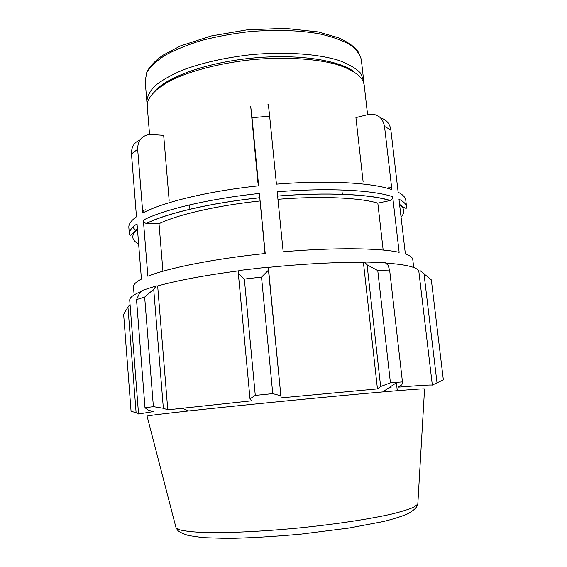 <?xml version="1.0" encoding="UTF-8"?>
<svg xmlns="http://www.w3.org/2000/svg" width="567" height="567" viewBox="0 0 567 567"><rect width="100%" height="100%" fill="white"/><g stroke="black" fill="none" stroke-linecap="round" stroke-linejoin="round"><path stroke-width="0.85" d="M145.62 209.818C143.763 209.96 142.813 211.016 142.785 212.979L137.661 149.263C137.682 140.474 141.778 135.534 149.95 134.443L163.672 135.329L169.157 200.435M139.943 139.985C134.124 142.388 131.303 147.037 131.487 153.94L137.661 149.263M388.43 187.06C390.302 186.855 391.45 187.705 391.868 189.619C372.094 182.666 326.826 180.044 276.427 184.155L269.637 116.1C268.652 106.546 268.092 102.705 267.964 104.569M257.992 183.254L250.685 106.157L252.017 117.723L269.637 116.1M399.565 204.318C404.788 208.45 407.127 209.351 406.582 207.026L405.788 200.328C405.469 197.387 402.917 194.679 398.147 192.206L390.861 129.928C389.841 123.592 386.446 119.623 380.691 118.028M363.128 181.872L355.92 117.589L369.535 114.187C377.82 113.818 382.817 117.901 384.525 126.427L390.861 129.928M134.117 294.932L133.493 286.945C133.273 284.591 135.917 281.976 141.424 279.099L137.037 223.809C131.643 227.53 129.085 230.989 129.368 234.206L128.844 227.48C128.553 224.163 131.097 220.584 136.477 216.764L131.487 153.94M264.995 253.527L259.381 193.46L265.214 253.506C214.291 258.758 168.115 268.021 147.867 276.228L143.359 220.124C143.649 221.952 144.67 223.051 146.406 223.426L159.015 223.703L162.935 271.232M142.785 212.979C162.651 202.263 208.217 191.129 258.637 185.82L258.339 183.212M258.637 185.82L252.017 117.723M392.69 196.706L399.154 252.343C379.514 247.956 334.041 247.403 283.174 251.798L277.192 191.795C327.641 187.656 372.93 190.044 392.69 196.706C392.754 198.535 391.967 199.797 390.323 200.491L377.82 203.135C359.875 197.663 321.028 195.849 277.936 199.293M383.164 250.068L377.82 203.135M391.868 189.619L384.525 126.427M413.719 267.518L412.776 259.558C412.556 257.482 410.09 255.625 405.377 254.002L398.962 199.187C403.732 201.568 406.27 204.184 406.582 207.026M367.565 114.562L364.191 84.922L363.192 81.272C359.542 74.341 350.208 68.593 335.203 64.028C314.09 58.521 283.698 56.792 252.195 59.663C220.733 62.965 191.249 70.57 171.61 80.067C157.775 87.46 149.745 94.916 147.505 102.421L147.236 106.199L149.56 134.471M259.884 200.98C216.566 205.594 177.173 214.78 159.015 223.703M363.716 82.683L363.674 80.365L360.385 72.937C355.821 68.238 348.74 64.092 339.144 60.499C318.037 53.9 285.598 51.533 251.698 54.602C225.808 57.522 203.029 62.59 183.368 69.791C171.631 74.745 162.297 79.975 155.372 85.489C149.957 91.018 147.122 96.397 146.86 101.621L147.264 103.903M144.663 297.094L153.714 289.269L156.258 285.924L142.055 290.502L139.234 293.869L136.519 299.617L144.663 297.094L153.395 406.667L145.003 407.758L148.412 410.147L153.239 411.614L138.546 413.995L129.73 300.297C129.467 297.689 133.337 294.72 141.318 291.381M156.258 285.924L157.661 285.959C177.712 280.396 204.779 275.342 238.856 270.806M268.276 267.114L238.905 270.509L238.346 273.634L244.349 279.07L261.515 277.107L268.467 270.161L268.361 267.39C304.103 263.825 335.784 262.138 363.404 262.315L364.496 261.989L367.076 264.817L377.771 270.572L389.727 270.863L388.232 265.427L385.191 262.634L364.496 261.989M385.652 263.06C405.993 264.52 417.043 267.192 418.807 271.061L420.409 270.863L431.331 279.871L443.359 379.918L442.586 380.28M391.131 387.261L387.885 388.473M423.981 273.599L437.008 382.831L432.33 385.092C430.934 384.766 419.488 385.461 398.006 387.176L401.883 384.773L402.45 381.903L390.436 382.853L377.771 270.572M389.727 270.863L402.45 381.903M268.361 267.39L281.076 397.871L268.467 270.161M261.515 277.107L272.748 393.64L280.708 395.759M157.661 285.959L167.775 409.842L163.353 408.275L153.714 289.269M153.395 406.667L163.353 408.275M138.511 413.52L131.055 411.203L123.641 314.324L127.951 306.995L130.056 304.486M136.123 412.889L127.951 306.995M424.555 389.047L424.563 388.905C423.102 388.643 409.154 389.649 382.718 391.932C333.006 396.205 238.289 405.497 188.691 410.955C162.318 413.853 148.441 415.576 147.059 416.114L147.094 416.249M437.008 382.831L443.359 379.918M367.076 264.817L380.634 386.517L390.436 382.853M380.634 386.517L377.445 388.898L281.076 397.871M272.748 393.64L255.278 395.39L244.349 279.07M238.346 273.634L250.004 398.835L255.278 395.39M250.004 398.835L251.493 400.826L167.775 409.842M145.003 407.758L136.519 299.617M363.404 262.315L377.445 388.898M418.807 271.061L432.33 385.092M396.39 382.768L397.219 390.032M354.035 71.754C338.875 59.96 297.016 53.688 252.039 58.117C207.068 62.505 167.222 76.786 154.642 91.301M259.381 193.46C208.904 198.762 163.268 209.691 143.359 220.124M399.629 204.893C404.732 208.578 405.199 212.59 401.039 216.934M277.617 196.097C326.592 192.078 370.591 194.268 389.997 200.583M146.718 223.448C166.308 213.419 210.704 202.929 259.75 197.77M146.86 101.621L145.152 80.826L146.881 72.441C150.411 66.637 156.506 60.896 165.167 55.233C175.246 49.747 187.379 44.821 201.568 40.448C216.665 36.543 232.626 33.602 249.445 31.632C275.321 29.491 298.589 30.214 319.242 33.786C331.709 36.593 341.88 40.179 349.747 44.531C356.154 49.209 360.002 54.241 361.307 59.634L363.674 80.365M132.749 227.254L135.96 230.578M138.646 244.051C131.26 239.983 130.871 235.036 137.462 229.21M417.886 502.95L417.815 504.098L414.094 507.068C409.161 509.272 401.599 511.625 391.407 514.127C369.018 519.188 334.65 524.376 298.122 528.04C261.571 531.541 226.85 533.122 203.9 532.512C193.418 532.03 185.544 531.194 180.271 529.989L176.046 527.806L175.763 526.693M277.617 196.047C326.705 192.022 370.733 194.226 390.33 200.491M146.406 223.426C166.166 213.405 210.598 202.887 259.743 197.72M146.321 73.696C148.178 68.061 153.65 61.945 162.729 55.339L180.54 45.892L211.144 35.976L247.198 29.817L284.96 28.35L318.257 31.922L338.159 37.649C349.038 42.56 355.906 47.635 358.769 52.866M135.775 230.762L135.385 230.493M137.434 228.799C128.971 236.609 131.105 235.695 129.368 234.206M189.924 209.273L189.541 204.914M342.34 194.325L341.866 189.98M382.718 391.932L397.049 382.321M188.691 410.955L182.078 408.197M424.563 388.905L417.815 504.098C417.092 506.671 415.894 509.301 407.234 514.042C401.06 516.629 393.066 519.131 383.249 521.555L348.981 528.047L300.701 534.164C273.422 536.623 248.97 538.033 227.339 538.409L203.099 537.644L188.641 535.567C182.609 533.618 178.938 531.832 177.62 530.223L176.046 527.806L147.059 416.114"/></g></svg>
